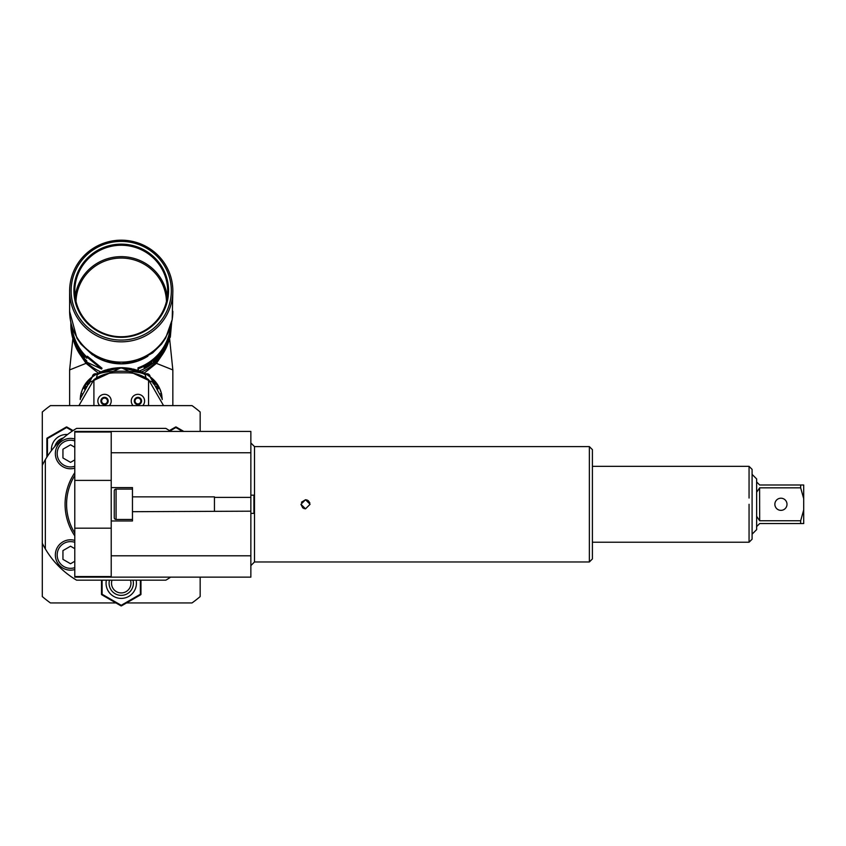 <?xml version="1.0" encoding="UTF-8"?>
<svg xmlns="http://www.w3.org/2000/svg" width="846" height="846" viewBox="0 0 846 846"><rect width="100%" height="100%" fill="white"/><g stroke="black" fill="none" stroke-linecap="round" stroke-linejoin="round"><path stroke-width="1.27" d="M161.205 392.523L162.21 398.815L150.207 376.999M143.989 373.054L121.232 367.661L98.802 372.864M92.256 376.999L80.264 398.815L80.571 395.558M126.519 602.944L192.021 602.944A121.433 121.433 0 0 0 200.164 596.567L200.164 577.141M200.164 431.418L200.164 412.002A121.433 121.433 0 0 0 192.021 405.615L50.443 405.615A121.433 121.433 0 0 0 42.3 412.002L42.3 596.567A121.433 121.433 0 0 0 50.443 602.944L115.944 602.944M101.806 594.78L102.112 594.252L101.499 594.252A0.603 0.603 0 0 0 101.806 594.78L120.925 605.821A0.603 0.603 0 0 0 121.538 605.821L120.925 605.821A0.603 0.603 0 0 0 121.538 605.821L140.658 594.78A0.603 0.603 0 0 0 140.965 594.252L140.965 580.176M102.112 580.176L102.112 594.252L121.232 605.302L140.362 594.252L140.658 594.78M136.111 580.176A15.175 15.175 0 0 1 121.232 598.397A15.175 15.175 0 0 1 106.363 580.176M101.499 580.176L101.499 594.252M132.991 580.176A12.14 12.14 0 0 1 121.232 595.362A12.14 12.14 0 0 1 109.472 580.176M130.464 580.176A9.718 9.718 0 0 1 121.232 592.93A9.718 9.718 0 0 1 112 580.176M170.649 577.141A88.037 88.037 0 0 1 165.848 580.176L76.616 580.176A88.037 88.037 0 0 1 45.335 548.895L45.335 459.664A88.037 88.037 0 0 1 76.616 428.383L165.848 428.383A88.037 88.037 0 0 1 170.649 431.418M42.3 543.28A88.037 88.037 0 0 0 45.335 548.895M45.335 459.664A88.037 88.037 0 0 0 42.3 465.289M74.786 439.011A15.175 15.175 0 0 0 70.535 438.397A15.175 15.175 0 0 1 74.786 439.011A15.175 15.175 0 0 0 55.35 453.583A15.175 15.175 0 0 0 70.535 468.758A15.175 15.175 0 0 1 55.35 453.583A15.175 15.175 0 0 1 70.535 438.397A15.175 15.175 0 0 0 55.35 453.583A15.175 15.175 0 0 0 74.786 468.155A15.175 15.175 0 0 1 70.535 468.758A15.175 15.175 0 0 0 74.786 468.155M74.786 540.404A15.175 15.175 0 0 0 70.535 539.801A15.175 15.175 0 0 1 74.786 540.404A15.175 15.175 0 0 0 55.35 554.976A15.175 15.175 0 0 0 70.535 570.162A15.175 15.175 0 0 1 55.35 554.976A15.175 15.175 0 0 1 70.535 539.801A15.175 15.175 0 0 0 55.35 554.976A15.175 15.175 0 0 0 74.786 569.548A15.175 15.175 0 0 1 70.535 570.162A15.175 15.175 0 0 0 74.786 569.548M74.786 533.065A54.641 54.641 0 0 1 74.786 475.494M111.217 452.758L111.217 432.02L74.786 432.02L74.786 431.418L250.86 431.418L250.86 452.758L111.217 452.758L111.217 487.582L132.462 487.582L132.462 520.977L111.217 520.977L111.217 576.549L74.786 576.549L74.786 528.168L111.217 528.168M74.786 432.02L74.786 528.168M132.462 511.693L250.86 511.185L250.86 577.141L74.786 577.141L74.786 576.549M214.44 511.185L214.44 496.866L132.462 496.866M214.44 497.385L250.86 497.385L250.86 452.758M250.86 511.185L250.86 497.385M300.965 504.438L302.794 507.938M303.725 508.467L305.512 508.837L300.954 504.279L305.512 499.732L301.451 502.228M254.509 446.603L254.509 561.966L589.366 561.966L589.366 446.603L254.509 446.603L250.86 442.955M307.288 500.092L305.512 499.732L310.07 504.279L305.512 508.837M309.848 502.894L308.23 500.621M589.366 561.966L592.401 558.931L592.401 449.638L589.366 446.603M592.401 466.336L749.059 466.336L749.059 498.051M749.059 497.934L749.059 497.237M749.059 504.279L749.059 542.233L592.401 542.233M749.059 511.322L749.059 510.624M749.059 466.336L752.094 469.371L752.094 539.198L749.059 542.233M752.094 504.279L752.094 474.373L752.094 534.186L756.641 529.628L756.641 526.593L756.641 529.628M756.641 504.279L756.641 516.314L756.641 504.279M800.665 487.825L759.676 487.825L756.641 492.256L756.641 516.314L756.641 478.931L756.641 481.966L759.676 485.001L800.665 485.001L800.665 487.825L803.7 498.622L803.7 509.937L800.665 520.745L800.665 523.558L803.7 523.558L803.7 509.937M759.592 487.825L759.676 520.745L756.641 516.314L756.641 526.593L759.676 523.558L800.665 523.558M759.676 520.745L800.665 520.745M774.862 504.279A6.07 6.07 0 0 0 780.932 510.35A6.07 6.07 0 0 0 787.002 504.279A6.07 6.07 0 0 0 780.932 498.209A6.07 6.07 0 0 0 774.862 504.279M800.665 485.001L803.7 485.001L803.7 498.622M250.86 513.385L253.906 513.385L253.906 495.174L250.86 495.174M111.217 487.582L111.217 520.977M132.462 519.465L116.071 519.465L116.071 489.104L132.462 489.104M114.252 513.046L114.252 517.636A1.819 1.819 0 0 0 116.071 519.465M114.252 517.636L114.252 490.923A1.819 1.819 0 0 1 116.071 489.104M114.252 490.923L114.252 495.513M74.786 480.391L111.217 480.391M74.786 447.27L70.535 444.816L62.942 449.205L62.942 457.961L70.535 462.35L74.786 459.896M74.786 548.673L70.535 546.22L62.942 550.598L62.942 559.365L70.535 563.743L74.786 561.289M51.437 450.611A15.175 15.175 0 0 1 67.564 434.484M72.492 430.963L66.591 427.547L66.887 427.029A0.603 0.603 0 0 0 66.284 427.029L47.154 438.069A0.603 0.603 0 0 0 46.858 438.588L46.858 457.178M73.063 430.582L66.887 427.029M66.284 427.029L66.591 427.547L47.461 438.588L47.154 438.069M54.874 446.413A12.14 12.14 0 0 1 63.365 437.921M182.577 431.418L175.883 427.547L176.18 427.029A0.603 0.603 0 0 0 175.577 427.029L169.401 430.582M183.794 431.418L176.18 427.029M96.444 378.003A382.963 18.876 -90 0 1 96.973 375.698C97.205 369.723 145.269 369.723 145.491 375.698A382.963 18.876 90 0 1 146.02 378.003M82.157 393.824L80.983 393.58L80.254 399.566L80.983 393.58L82.612 388.896L85.086 387.278L84.642 389.35M85.562 386.305L85.562 387.225M156.901 387.225L159.852 388.896L159.027 387.246L150.514 377.242M87.254 383.45L121.232 367.693L155.209 383.45M156.901 386.305L157.821 389.35M121.232 367.693L121.232 367.693C141.737 369.543 154.607 376.607 159.852 388.896C153.412 375.846 140.531 368.782 121.232 367.693C102.377 368.518 89.507 375.592 82.612 388.896C87.857 376.618 100.727 369.543 121.232 367.693M161.491 393.58L159.852 388.896L161.491 393.58L162.221 399.566L161.491 393.58L160.306 393.824M161.205 392.512L160.349 390.069M160.285 389.89L160 389.234M158.065 385.596L157.049 384.073M155.453 382.022L154.617 381.081M151.17 377.802L150.62 377.348M144.782 373.488L143.196 372.663M141.071 371.68L142.953 372.536M140.626 371.489L136.343 369.914M126.963 368.01L124.172 367.777M118.239 367.777L114.665 368.105M91.22 377.866L91.992 377.231M89.866 379.05L89.242 379.643M87.889 381.038L84.378 385.628M82.464 389.245L81.279 392.481M81.258 392.544L80.909 393.855M139.918 371.204L128.19 368.158L139.971 371.225M140.975 371.637L143.037 372.578M143.397 372.758L144.761 373.467M89.803 379.103L92.394 376.798A3.035 3.035 0 0 1 95.429 373.763L97.174 373.763L108.024 369.395L121.232 367.693L134.641 369.448L145.29 373.763L147.035 373.763A3.035 3.035 0 0 1 150.07 376.798L153.708 380.129M97.174 373.763L114.718 368.095L102.482 371.225M101.763 371.521L99.31 372.631M99.056 372.758L97.65 373.498M114.718 368.095L127.757 368.095L114.718 368.095M78.911 405.615L93.906 379.664A36.431 36.431 0 0 1 115.162 372.832L127.302 372.832A36.431 36.431 0 0 1 148.558 379.664L163.553 405.615M109.367 405.615A6.683 6.683 0 0 0 104.534 394.321A6.683 6.683 0 0 0 99.712 405.615M142.763 405.615A6.683 6.683 0 0 0 137.93 394.321A6.683 6.683 0 0 0 133.097 405.615M89.443 383.45L86.44 383.45A0.878 0.878 0 0 0 85.562 384.338L85.52 388.081M86.715 386.495L87.36 385.713M97.586 377.348L103.022 374.915M157.663 389.118L157.049 388.219L157.663 389.118M156.965 388.103L156.901 384.338A0.878 0.878 0 0 0 156.024 383.45L153.02 383.45M155.135 385.755L155.727 386.474M135.022 401.004A2.908 2.908 0 0 1 137.93 398.085A2.908 2.908 0 0 1 140.838 401.004A2.908 2.908 0 0 1 137.93 403.912A2.908 2.908 0 0 1 135.022 401.004M107.442 401.004A2.908 2.908 0 0 1 104.534 403.912A2.908 2.908 0 0 1 101.626 401.004A2.908 2.908 0 0 1 104.534 398.085A2.908 2.908 0 0 1 107.442 401.004M100.896 401.004A3.638 3.638 0 0 0 104.534 404.642A3.638 3.638 0 0 0 108.182 401.004A3.638 3.638 0 0 0 104.534 397.356A3.638 3.638 0 0 0 100.896 401.004M134.292 401.004A3.638 3.638 0 0 0 137.93 404.642A3.638 3.638 0 0 0 141.578 401.004A3.638 3.638 0 0 0 137.93 397.356A3.638 3.638 0 0 0 134.292 401.004M78.932 352.824L86.028 363.357L98.316 373.118M144.158 373.118L156.436 363.357L163.532 352.824M168.714 341.255A49.48 48.73 180 0 1 141.673 371.912M73.75 341.255A49.48 48.73 -0 0 0 100.79 371.912M147.944 356.166A49.48 48.73 180 0 1 121.232 363.875A49.48 48.73 -0 0 1 94.519 356.166M138.014 370.463L138.014 367.841A49.48 48.73 -0 0 0 164.092 346.363A49.48 48.73 -0 0 0 169.412 333.113L170.342 327.497M72.026 327.18A49.48 48.73 -0 0 0 78.382 346.363A49.48 48.73 -0 0 0 86.778 356.98M70.842 322.675A50.4 49.628 -0 0 0 77.589 346.818A50.4 49.628 -0 0 0 86.778 358.228L87.371 356.219L102.017 368.232L101.605 369.025L86.778 362.162L86.778 360.851A50.4 49.628 0 0 1 77.589 349.44A50.4 49.628 -0 0 1 70.842 324.631L70.842 323.193M172.838 311.296L172.838 311.286A51.606 50.823 180 0 1 121.232 362.12A51.606 50.823 180 0 1 69.626 311.296L76.933 338.252L81.026 344.216L92.246 354.685L105.761 361.305L121.359 363.695L137.57 361.02L152.671 352.898L161.607 344.005L165.679 338.009L172.203 319.598L172.838 291.003A51.606 50.823 180 0 1 121.232 341.826A51.606 50.823 180 0 1 69.626 291.003A51.606 50.823 180 0 1 121.232 240.179A51.606 50.823 180 0 1 172.838 291.003M69.626 311.286L69.626 291.003M71.138 290.738A50.094 49.332 180 0 1 121.232 241.406A50.094 49.332 180 0 1 171.326 290.738A50.094 49.332 180 0 1 121.232 340.071A50.094 49.332 180 0 1 71.138 290.738M168.555 290.738A47.323 46.604 180 0 1 121.232 337.343A47.323 46.604 180 0 1 73.909 290.738A47.323 46.604 180 0 1 121.232 244.134A47.323 46.604 180 0 1 168.555 290.738M167.677 291.003A46.445 45.747 180 0 1 121.232 336.74A46.445 45.747 180 0 1 74.786 291.003A46.445 45.747 180 0 1 121.232 245.255A46.445 45.747 180 0 1 167.677 291.003M86.778 356.917L101.605 369.025M79.556 350.487L83.024 356.642A50.4 49.628 -0 0 0 84.399 358.154L84.399 356.208A50.4 49.628 -0 0 1 83.479 355.204L83.479 356.864L79.947 350.794A50.4 49.628 -0 0 1 78.794 349.112L78.794 351.058A50.4 49.628 -0 0 0 79.556 352.179L79.672 350.403M77.843 349.525L77.843 349.271A50.4 49.628 -0 0 1 74.765 343.254L74.765 342.588A50.4 49.628 -0 0 0 77.388 347.833L77.388 347.579A50.4 49.628 -0 0 1 74.765 342.334L74.765 341.795A50.4 49.628 -0 0 0 77.843 347.822L77.843 347.579A50.4 49.628 -0 0 1 74.258 340.293L74.258 342.249A50.4 49.628 -0 0 0 77.843 349.525M72.735 336.898L73.623 339.235L72.735 335.82A50.4 49.628 -0 0 1 71.529 330.553L71.529 332.499A50.4 49.628 -0 0 0 71.783 333.832L71.783 332.954A50.4 49.628 -0 0 0 72.735 336.898L73.19 337.903L72.851 336.232M70.842 322.305L70.853 323.394A50.4 49.628 -0 0 0 70.916 325.192L70.937 327.138M70.842 323.394L70.853 325.34A50.4 49.628 -0 0 0 70.916 327.138M78.794 351.058L79.556 350.582M83.479 356.864L84.156 355.955M72.798 336.243A50.4 49.628 -0 0 1 71.783 332.087L71.783 332.711A50.4 49.628 -0 0 0 72.798 336.867M70.842 324.155L70.853 325.097A50.4 49.628 -0 0 0 70.916 326.894L70.916 325.435A50.4 49.628 -0 0 1 70.853 323.637L70.842 322.189M169.412 337.068L170.31 337.205L170.31 335.894A50.4 49.628 -0 0 1 164.875 349.44A50.4 49.628 -0 0 1 139.336 370.939M169.412 331.791L170.31 331.97L171.632 322.664L170.31 337.205M138.014 367.841L138.374 368.676A50.4 49.628 -0 0 0 164.875 346.818A50.4 49.628 -0 0 0 170.31 333.282L170.31 331.97M138.374 370.59L138.374 368.676M169.412 333.113L170.31 333.282M166.609 344.185L168.798 340.684A50.4 49.628 -0 0 0 169.433 338.76L169.433 336.814A50.4 49.628 -0 0 1 169.02 338.104L169.02 339.764L166.905 343.317A50.4 49.628 -0 0 1 165.996 345.136L165.996 347.082A50.4 49.628 -0 0 0 166.609 345.877L166.503 344.132M165.129 348.668L165.129 348.425A50.4 49.628 -0 0 1 161.364 354.051L161.364 353.395A50.4 49.628 -0 0 0 164.674 348.541L164.674 348.288A50.4 49.628 -0 0 1 161.364 353.142L161.364 352.602A50.4 49.628 -0 0 0 165.129 346.966L165.129 346.723A50.4 49.628 0 0 1 160.518 353.417L160.518 355.373A50.4 49.628 0 0 0 165.129 348.668L165.012 348.605M157.345 358.038L159.344 355.426L157.345 356.959A50.4 49.628 -0 0 1 153.306 360.618L153.306 362.564A50.4 49.628 -0 0 0 154.353 361.686L154.353 360.819A50.4 49.628 0 0 0 157.345 358.038L157.219 357.911M148.896 365.768A50.4 49.628 -0 0 1 147.352 366.73L144.158 367.82L144.37 366.878L147.352 364.774A50.4 49.628 -0 0 0 148.896 363.812L151.698 362.321L151.878 363.019L148.78 365.588M166.609 345.877L165.996 345.591M161.364 354.051L160.634 353.279M154.353 360.819L153.813 360.206M154.353 361.686L153.761 360.248M153.94 360.1L154.353 360.565A50.4 49.628 0 0 0 157.504 357.625L158.435 356.272L157.398 356.906M154.353 360.565L154.353 359.952A50.4 49.628 0 0 0 157.504 357.001M151.878 363.019L151.402 362.405M151.698 363.357L151.148 362.648L150.07 363.769M151.328 363.801L150.789 363.082M145.575 367.619L145.131 366.826L143.947 367.122M145.914 366.477L145.131 366.826M144.772 367.873L144.349 367.079M144.941 366.392L145.375 367.185L145.184 366.212M145.375 367.185L147.352 366.477A50.4 49.628 -0 0 0 148.896 365.514L150.778 363.822L150.599 363.167L148.896 364.066A50.4 49.628 -0 0 1 147.352 365.028L145.85 365.736M145.977 365.948L145.375 366.561M161.639 394.225L162.221 399.312M161.533 393.75L159.534 388.208M159.334 387.806L155.664 382.244M155.537 382.106L150.366 377.126M135.265 369.596L133.076 369.025M131.849 368.75L128.888 368.232M123.379 367.714L122.141 367.672M120.322 367.672L119.064 367.714M113.576 368.232L110.625 368.75M109.398 369.025L107.199 369.596M106.12 369.914L102.429 371.214M92.098 377.126L86.927 382.106M86.8 382.244L83.13 387.806M82.929 388.208L80.93 393.75M80.254 399.312L80.825 394.225M140.965 594.252L140.362 594.252L140.362 580.176M74.786 472.703A56.164 56.164 0 0 0 74.786 535.856M250.86 555.801L111.217 555.801M74.786 440.914A13.356 13.356 0 0 0 57.179 453.583A13.356 13.356 0 0 0 74.786 466.241M74.786 542.318A13.356 13.356 0 0 0 57.179 554.976A13.356 13.356 0 0 0 74.786 567.645M46.858 438.588L47.461 438.588L47.461 456.227M175.577 427.029L175.883 427.547L169.972 430.963M96.973 375.698L96.973 377.686M145.491 375.698L145.491 377.686M93.906 379.664L93.906 405.615M148.558 405.615L148.558 379.664M153.877 384.338L156.901 384.338M85.562 384.338L88.587 384.338M72.862 338.569L69.626 369.914L86.028 363.357A6.07 3.775 135 0 0 86.546 362.289M155.928 362.289A6.07 3.775 45 0 0 156.436 363.357L172.838 369.914L169.602 338.569M167.318 296.692A46.445 45.747 -0 0 0 121.232 256.645A46.445 45.747 -0 0 0 75.146 296.692M166.451 301.451A45.24 44.552 -0 0 0 121.232 258.051A45.24 44.552 -0 0 0 76.013 301.451M78.382 346.363L77.589 346.818M164.092 346.363L164.875 346.818M254.509 561.966L250.86 565.604M756.641 478.931L752.094 474.373M161.1 392.195L160.328 389.995M157.737 385.067L156.859 383.809M85.33 384.2L82.506 389.139M80.539 395.748L80.264 398.815M69.626 405.615L69.626 369.914M172.838 369.914L172.838 405.615M70.842 323.976L70.842 322.654M161.607 394.077L159.757 388.674M145.343 373.763L144.095 373.086M104.925 370.294L102.493 371.193M98.675 372.927L97.121 373.763M91.019 378.003L83.5 387.098M82.612 388.874L80.846 394.109"/></g></svg>
